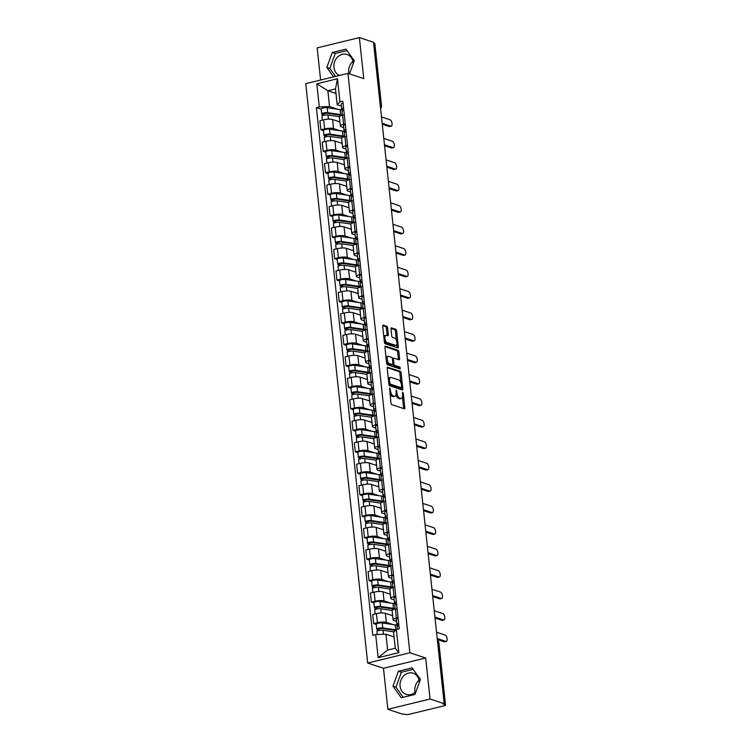 <?xml version="1.0" encoding="UTF-8"?>
<svg xmlns="http://www.w3.org/2000/svg" width="752" height="752" viewBox="0 0 752 752"><rect width="100%" height="100%" fill="white"/><g stroke="black" fill="none" stroke-linecap="round" stroke-linejoin="round"><path stroke-width="1.13" d="M389.762 387.9L390.908 403.044A1.401 0.649 76.3 0 0 391.754 404.623L404.285 408.768A1.401 0.649 76.3 0 0 404.473 408.778A1.401 0.649 76.3 0 0 404.83 407.65L403.298 393.296L402.583 392.177L402.527 394.828A4.484 2.068 76.3 0 1 401.361 398.447A4.484 2.068 76.3 0 1 400.76 398.419L399.716 398.071A4.484 2.068 76.3 0 1 397.028 393.014L396.238 390.044L396.05 392.685A4.484 2.068 76.3 0 1 394.885 396.304A4.484 2.068 76.3 0 1 394.283 396.276L393.24 395.928A4.484 2.068 76.3 0 1 390.551 390.871L389.762 387.9M415.038 692.329A11.139 9.494 108.3 0 1 414.822 691.032A11.139 9.494 108.3 0 1 419.061 680.184M416.129 691.257A11.139 9.494 108.3 0 1 406.174 694.387A11.139 9.494 108.3 0 1 400.073 686.153A11.139 9.494 108.3 0 1 413.168 673.237A11.139 9.494 108.3 0 1 419.268 681.472A11.139 9.494 108.3 0 1 419.334 682.431M348.909 73.574A11.139 9.494 108.3 0 1 348.702 72.286A11.139 9.494 108.3 0 1 352.932 61.429M339.509 75.435A11.139 9.494 108.3 0 1 333.944 67.398A11.139 9.494 108.3 0 1 347.048 54.482A11.139 9.494 108.3 0 1 353.139 62.717A11.139 9.494 108.3 0 1 353.205 63.676M350 72.502A11.139 9.494 108.3 0 1 348.815 73.658M387.609 327.872A1.401 0.649 76.3 0 0 386.772 326.283L383.257 325.118A1.401 0.649 76.3 0 0 383.069 325.108A1.401 0.649 76.3 0 0 382.702 326.246L384.404 342.179A1.401 0.649 76.3 0 0 385.25 343.767L397.78 347.913A1.401 0.649 76.3 0 0 397.968 347.922A1.401 0.649 76.3 0 0 398.325 346.794L396.624 330.852A1.401 0.649 76.3 0 0 395.787 329.273L391.538 327.863A1.401 0.649 76.3 0 0 391.35 327.853A1.401 0.649 76.3 0 0 390.984 328.981L391.717 335.806A1.401 0.649 76.3 0 0 392.553 337.385L394.659 338.09A3.751 1.73 76.3 0 1 396.84 341.803A3.751 1.73 76.3 0 1 395.937 345.347A3.751 1.73 76.3 0 1 395.43 345.309L387.186 342.583A3.751 1.73 76.3 0 1 385.005 338.861A3.751 1.73 76.3 0 1 385.908 335.326A3.751 1.73 76.3 0 1 386.415 335.354L387.788 335.806A1.401 0.649 76.3 0 0 387.976 335.824A1.401 0.649 76.3 0 0 388.342 334.687L387.609 327.872L386.378 328.163A1.401 0.649 76.3 0 0 385.541 326.584L382.712 325.654M425.698 658.009L383.482 668.284L387.863 709.296L430.078 699.012L425.698 658.009L409.878 652.774L347.96 73.376L363.771 78.612L359.39 37.6L373.509 42.272L444.188 703.693L442.956 703.985L445.156 704.718L438.491 642.377A2.858 2.435 -71.7 0 0 437.438 640.507M430.078 699.012L444.188 703.693M387.741 367.136A1.401 0.649 76.3 0 0 387.553 367.126A1.401 0.649 76.3 0 0 387.195 368.254L388.897 384.197A1.401 0.649 76.3 0 0 389.733 385.776L402.264 389.921A1.401 0.649 76.3 0 0 402.452 389.94A1.401 0.649 76.3 0 0 402.818 388.803L401.117 372.86A1.401 0.649 76.3 0 0 400.271 371.281L387.393 367.22M386.65 363.188L384.949 347.245A1.401 0.649 76.3 0 1 385.315 346.117A1.401 0.649 76.3 0 1 385.503 346.127L398.034 350.272A1.401 0.649 76.3 0 1 398.87 351.861L399.603 358.676A1.401 0.649 76.3 0 1 399.237 359.813A1.401 0.649 76.3 0 1 399.049 359.804L393.963 358.121A1.401 0.649 76.3 0 0 393.775 358.102A1.401 0.649 76.3 0 0 393.418 359.24L393.898 363.761A1.401 0.649 76.3 0 0 394.734 365.34L400.026 367.098L400.233 368.988L387.487 364.767A1.401 0.649 76.3 0 1 386.65 363.188M387.863 709.296L401.982 713.968L405.413 714.4A2.858 0.705 173.9 0 0 409.285 714.268L444.112 705.79A2.858 0.705 173.9 0 0 445.541 705.009A2.858 0.705 173.9 0 0 445.156 704.718M383.482 668.284L367.672 663.048L305.754 83.66L347.96 73.376M359.39 37.6L317.184 47.884L320.615 80.041M373.584 43.005L374.477 43.296A2.858 0.705 -6.1 0 1 374.853 43.597L381.518 105.938A2.858 0.705 173.9 0 0 381.132 105.647L374.477 43.296M396.492 621.368L393.963 620.532A6.571 1.617 -6.1 0 1 393.089 619.845A6.571 1.617 -6.1 0 1 396.36 618.069L398.043 617.655M392.647 615.719L385.362 613.303A6.571 1.617 173.9 0 0 376.432 613.604L377.41 622.684A6.571 1.617 -6.1 0 1 386.331 622.393L392.732 624.508M377.41 622.684L373.65 623.605L376.244 624.461M397.075 608.575L395.392 608.988A6.571 1.617 173.9 0 0 392.121 610.765L393.089 619.845M376.432 613.604L372.682 614.516L373.65 623.605M394.198 599.899L391.67 599.062A6.571 1.617 -6.1 0 1 390.796 598.376A6.571 1.617 -6.1 0 1 394.067 596.599L395.749 596.195M373.951 602.991L371.356 602.136L375.116 601.215A6.571 1.617 -6.1 0 1 384.037 600.923L390.438 603.038M394.781 587.105L393.089 587.519A6.571 1.617 173.9 0 0 389.827 589.295L390.796 598.376M390.354 594.249L383.069 591.833A6.571 1.617 173.9 0 0 374.139 592.134L370.388 593.046L371.356 602.136M391.905 578.429L389.376 577.592A6.571 1.617 -6.1 0 1 388.502 576.906A6.571 1.617 -6.1 0 1 391.773 575.13L393.456 574.725M371.657 581.522L369.063 580.666L372.823 579.745A6.571 1.617 -6.1 0 1 381.743 579.454L388.145 581.569M392.488 565.636L390.796 566.049A6.571 1.617 173.9 0 0 387.534 567.826L388.502 576.906M388.06 572.78L380.775 570.364A6.571 1.617 173.9 0 0 371.845 570.665L368.095 571.576L369.063 580.666M389.611 556.959L387.073 556.123A6.571 1.617 -6.1 0 1 386.208 555.437A6.571 1.617 -6.1 0 1 389.48 553.66L391.162 553.256M369.364 560.052L366.769 559.197L370.52 558.275A6.571 1.617 -6.1 0 1 379.45 557.984L385.851 560.099M390.194 544.166L388.502 544.58A6.571 1.617 173.9 0 0 385.24 546.356L386.208 555.437M385.767 551.31L378.472 548.894A6.571 1.617 173.9 0 0 369.552 549.195L365.801 550.107L366.769 559.197M387.318 535.49L384.78 534.653A6.571 1.617 -6.1 0 1 383.915 533.976A6.571 1.617 -6.1 0 1 387.177 532.19L388.869 531.786M367.07 538.582L364.476 537.727L368.226 536.815A6.571 1.617 -6.1 0 1 377.156 536.514L383.558 538.629M387.9 522.696L386.208 523.11A6.571 1.617 173.9 0 0 382.937 524.887L383.915 533.976M383.473 529.84L376.179 527.425A6.571 1.617 173.9 0 0 367.258 527.725L363.507 528.647L364.476 537.727M385.024 514.02L382.486 513.184A6.571 1.617 -6.1 0 1 381.621 512.507A6.571 1.617 -6.1 0 1 384.883 510.721L386.575 510.317M364.767 517.113L362.182 516.257L365.933 515.346A6.571 1.617 -6.1 0 1 374.863 515.045L381.264 517.16M385.607 501.227L383.915 501.64A6.571 1.617 173.9 0 0 380.644 503.417L381.621 512.507M381.179 508.371L373.885 505.955A6.571 1.617 173.9 0 0 364.964 506.256L361.214 507.177L362.182 516.257M382.73 492.551L380.192 491.714A6.571 1.617 -6.1 0 1 379.328 491.037A6.571 1.617 -6.1 0 1 382.589 489.251L384.281 488.847M362.473 495.643L359.888 494.788L363.639 493.876A6.571 1.617 -6.1 0 1 372.569 493.575L378.97 495.69M383.304 479.757L381.621 480.171A6.571 1.617 173.9 0 0 378.35 481.947L379.328 491.037M378.886 486.901L371.591 484.495A6.571 1.617 173.9 0 0 362.671 484.786L358.92 485.707L359.888 494.788M380.437 471.081L377.899 470.244A6.571 1.617 -6.1 0 1 377.025 469.568A6.571 1.617 -6.1 0 1 380.296 467.782L381.988 467.377M360.18 474.174L357.595 473.318L361.345 472.406A6.571 1.617 -6.1 0 1 370.266 472.106L376.677 474.221M381.01 458.297L379.328 458.701A6.571 1.617 173.9 0 0 376.056 460.478L377.025 469.568M376.592 465.432L369.298 463.025A6.571 1.617 173.9 0 0 360.377 463.317L356.627 464.238L357.595 473.318M378.143 449.611L375.605 448.775A6.571 1.617 -6.1 0 1 374.731 448.098A6.571 1.617 -6.1 0 1 378.002 446.321L379.694 445.908M357.886 452.704L355.301 451.849L359.052 450.937A6.571 1.617 -6.1 0 1 367.972 450.636L374.383 452.751M378.717 436.827L377.034 437.232A6.571 1.617 173.9 0 0 373.763 439.008L374.731 448.098M374.289 443.962L367.004 441.556A6.571 1.617 173.9 0 0 358.084 441.847L354.324 442.768L355.301 451.849M375.84 428.142L373.312 427.305A6.571 1.617 -6.1 0 1 372.437 426.628A6.571 1.617 -6.1 0 1 375.709 424.852L377.391 424.438M355.593 431.234L353.008 430.379L356.758 429.467A6.571 1.617 -6.1 0 1 365.679 429.166L372.09 431.291M376.423 415.358L374.74 415.762A6.571 1.617 173.9 0 0 371.469 417.539L372.437 426.628M371.996 422.492L364.711 420.086A6.571 1.617 173.9 0 0 355.79 420.377L352.03 421.299L353.008 430.379M373.547 406.672L371.018 405.836A6.571 1.617 -6.1 0 1 370.144 405.159A6.571 1.617 -6.1 0 1 373.415 403.382L375.098 402.969M353.299 409.765L350.714 408.909L354.465 407.998A6.571 1.617 -6.1 0 1 363.385 407.697L369.796 409.821M374.129 393.888L372.447 394.292A6.571 1.617 173.9 0 0 369.176 396.069L370.144 405.159M369.702 401.023L362.417 398.616A6.571 1.617 173.9 0 0 353.496 398.908L349.736 399.829L350.714 408.909M371.253 385.212L368.724 384.366A6.571 1.617 -6.1 0 1 367.85 383.689A6.571 1.617 -6.1 0 1 371.121 381.913L372.804 381.499M351.005 388.295L348.42 387.44L352.171 386.528A6.571 1.617 -6.1 0 1 361.092 386.227L367.493 388.352M371.836 372.419L370.153 372.823A6.571 1.617 173.9 0 0 366.882 374.609L367.85 383.689M367.408 379.553L360.123 377.147A6.571 1.617 173.9 0 0 351.203 377.448L347.443 378.359L348.42 387.44M368.959 363.742L366.431 362.896A6.571 1.617 -6.1 0 1 365.557 362.22A6.571 1.617 -6.1 0 1 368.828 360.443L370.51 360.029M348.712 366.826L346.117 365.97L349.877 365.058A6.571 1.617 -6.1 0 1 358.798 364.758L365.199 366.882M369.542 350.949L367.86 351.353A6.571 1.617 173.9 0 0 364.588 353.139L365.557 362.22M365.115 358.084L357.83 355.677A6.571 1.617 173.9 0 0 348.9 355.978L345.149 356.89L346.117 365.97M366.666 342.273L364.137 341.427A6.571 1.617 -6.1 0 1 363.263 340.75A6.571 1.617 -6.1 0 1 366.534 338.973L368.217 338.56M346.418 345.356L343.824 344.501L347.584 343.589A6.571 1.617 -6.1 0 1 356.504 343.288L362.906 345.412M367.249 329.479L365.557 329.884A6.571 1.617 173.9 0 0 362.295 331.67L363.263 340.75M362.821 336.623L355.536 334.208A6.571 1.617 173.9 0 0 346.606 334.508L342.856 335.42L343.824 344.501M364.372 320.803L361.844 319.957A6.571 1.617 -6.1 0 1 360.969 319.28A6.571 1.617 -6.1 0 1 364.241 317.504L365.923 317.09M344.125 323.886L341.53 323.031L345.29 322.119A6.571 1.617 -6.1 0 1 354.211 321.818L360.612 323.943M364.955 308.01L363.263 308.423A6.571 1.617 173.9 0 0 360.001 310.2L360.969 319.28M360.528 315.154L353.243 312.738A6.571 1.617 173.9 0 0 344.313 313.039L340.562 313.951L341.53 323.031M362.079 299.334L359.541 298.488A6.571 1.617 -6.1 0 1 358.676 297.811A6.571 1.617 -6.1 0 1 361.947 296.034L363.63 295.621M341.831 302.417L339.237 301.561L342.987 300.65A6.571 1.617 -6.1 0 1 351.917 300.349L358.319 302.473M362.661 286.54L360.969 286.954A6.571 1.617 173.9 0 0 357.708 288.73L358.676 297.811M358.234 293.684L350.94 291.268A6.571 1.617 173.9 0 0 342.019 291.569L338.268 292.481L339.237 301.561M359.785 277.864L357.247 277.018A6.571 1.617 -6.1 0 1 356.382 276.341A6.571 1.617 -6.1 0 1 359.644 274.565L361.336 274.151M339.537 280.947L336.943 280.092L340.694 279.18A6.571 1.617 -6.1 0 1 349.624 278.879L356.025 281.004M360.368 265.071L358.676 265.484A6.571 1.617 173.9 0 0 355.405 267.261L356.382 276.341M355.94 272.215L348.646 269.799A6.571 1.617 173.9 0 0 339.725 270.1L335.975 271.011L336.943 280.092M357.491 256.394L354.953 255.558A6.571 1.617 -6.1 0 1 354.089 254.872A6.571 1.617 -6.1 0 1 357.35 253.095L359.042 252.681M337.234 259.487L334.649 258.622L338.4 257.71A6.571 1.617 -6.1 0 1 347.33 257.41L353.731 259.534M358.074 243.601L356.382 244.015A6.571 1.617 173.9 0 0 353.111 245.791L354.089 254.872M353.647 250.745L346.352 248.329A6.571 1.617 173.9 0 0 337.432 248.63L333.681 249.542L334.649 258.622M355.198 234.925L352.66 234.088A6.571 1.617 -6.1 0 1 351.795 233.402A6.571 1.617 -6.1 0 1 355.057 231.625L356.749 231.212M334.941 238.017L332.356 237.153L336.106 236.241A6.571 1.617 -6.1 0 1 345.027 235.94L351.438 238.064M355.771 222.131L354.089 222.545A6.571 1.617 173.9 0 0 350.817 224.322L351.795 233.402M351.353 229.275L344.059 226.86A6.571 1.617 173.9 0 0 335.138 227.16L331.388 228.072L332.356 237.153M352.904 213.455L350.366 212.619A6.571 1.617 -6.1 0 1 349.492 211.932A6.571 1.617 -6.1 0 1 352.763 210.156L354.455 209.742M332.647 216.548L330.062 215.683L333.813 214.771A6.571 1.617 -6.1 0 1 342.733 214.47L349.144 216.595M353.478 200.662L351.795 201.075A6.571 1.617 173.9 0 0 348.524 202.852L349.492 211.932M349.06 207.806L341.765 205.39A6.571 1.617 173.9 0 0 332.845 205.691L329.094 206.603L330.062 215.683M350.611 191.986L348.073 191.149A6.571 1.617 -6.1 0 1 347.198 190.463A6.571 1.617 -6.1 0 1 350.47 188.686L352.162 188.273M330.354 195.078L327.769 194.213L331.519 193.302A6.571 1.617 -6.1 0 1 340.44 193.001L346.851 195.125M351.184 179.192L349.501 179.606A6.571 1.617 173.9 0 0 346.23 181.382L347.198 190.463M346.757 186.336L339.472 183.92A6.571 1.617 173.9 0 0 330.551 184.221L326.791 185.133L327.769 194.213M348.308 170.516L345.779 169.679A6.571 1.617 -6.1 0 1 344.905 168.993A6.571 1.617 -6.1 0 1 348.176 167.217L349.859 166.803M328.06 173.609L325.475 172.753L329.226 171.832A6.571 1.617 -6.1 0 1 338.146 171.531L344.557 173.656M348.89 157.723L347.208 158.136A6.571 1.617 173.9 0 0 343.937 159.913L344.905 168.993M344.463 164.867L337.178 162.451A6.571 1.617 173.9 0 0 328.257 162.752L324.497 163.663L325.475 172.753M346.014 149.046L343.485 148.21A6.571 1.617 -6.1 0 1 342.611 147.524A6.571 1.617 -6.1 0 1 345.882 145.747L347.565 145.333M325.766 152.139L323.181 151.284L326.932 150.362A6.571 1.617 -6.1 0 1 335.853 150.062L342.263 152.186M346.597 136.253L344.914 136.667A6.571 1.617 173.9 0 0 341.643 138.443L342.611 147.524M342.169 143.397L334.884 140.981A6.571 1.617 173.9 0 0 325.964 141.282L322.204 142.194L323.181 151.284M343.72 127.577L341.192 126.74A6.571 1.617 -6.1 0 1 340.318 126.054A6.571 1.617 -6.1 0 1 343.589 124.277L345.271 123.864M323.473 130.669L320.878 129.814L324.638 128.893A6.571 1.617 -6.1 0 1 333.559 128.601L339.96 130.716M344.303 114.783L342.621 115.197A6.571 1.617 173.9 0 0 339.349 116.974L340.318 126.054M339.876 121.927L332.591 119.512A6.571 1.617 173.9 0 0 323.67 119.812L319.91 120.724L320.878 129.814M394.067 636.897L385.955 634.209L387.647 650.038L395.27 648.177L393.578 632.357L396.342 629.518L399.237 628.813L342.846 101.172L339.96 101.868L337.197 104.707L335.505 88.877L327.872 90.738L329.564 106.568L337.667 109.247M396.342 629.518L398.814 652.642L378.143 657.68L375.671 634.556L385.955 634.209M329.564 106.568L319.28 106.906L316.395 107.611L372.776 635.261L375.671 634.556M319.28 106.906L316.808 83.792L337.488 78.753L339.96 101.868M409.878 652.774L367.672 663.048M398.419 671.216L392.976 686.162L401.258 697.781L414.963 694.434L420.406 679.488L412.134 667.879L398.419 671.216L401.399 672.203L395.956 687.149L403.194 697.301M349.492 73.884L354.277 60.733L346.005 49.124L332.29 52.461L326.857 67.417L333.597 76.873M335.984 93.427L327.872 90.738L316.808 83.792M341.427 106.107L337.197 104.707M321.179 109.2L316.395 107.611M398.814 652.642L395.27 648.177M378.143 657.68L387.647 650.038M335.505 88.877L337.488 78.753M413.168 669.336L401.399 672.203M395.956 687.149L392.976 686.162M347.039 50.581L335.27 53.448L329.837 68.404L335.533 76.403M329.837 68.404L326.857 67.417M335.27 53.448L332.29 52.461M389.893 393.559A4.484 2.068 76.3 0 0 392.008 396.229L393.24 395.928M394.885 396.304L393.653 396.605A4.484 2.068 76.3 0 1 393.052 396.577L392.008 396.229M396.013 394.565A4.484 2.068 76.3 0 0 398.485 398.372L399.716 398.071M401.361 398.447L400.13 398.748A4.484 2.068 76.3 0 1 399.528 398.72L398.485 398.372M403.589 408.543A1.401 0.649 76.3 0 0 403.598 407.951L402.433 397M400.901 382.646L399.885 373.161A1.401 0.649 76.3 0 0 399.049 371.582L387.205 367.662M401.577 389.696A1.401 0.649 76.3 0 0 401.587 389.104L401.474 385.033A4.484 2.068 76.3 0 0 398.786 379.976L391.266 377.485A4.484 2.068 76.3 0 0 390.664 377.457A4.484 2.068 76.3 0 0 389.498 381.076L390.297 384.14L401.427 387.788L400.308 388.023M388.916 384.347L390.297 384.14M400.196 388.088L389.066 384.441M390.664 377.457L389.442 377.748A4.484 2.068 76.3 0 0 388.361 379.205M384.958 346.653L396.802 350.573L398.034 350.272M398.353 359.569A1.401 0.649 76.3 0 0 398.372 358.977L397.639 352.162A1.401 0.649 76.3 0 0 396.802 350.573M392.741 364.457A1.401 0.649 76.3 0 0 393.512 365.641L398.795 367.399L400.026 367.098M399.397 368.715L398.795 367.399M388.69 356.373A3.751 1.73 76.3 0 0 388.192 356.345A3.751 1.73 76.3 0 0 387.289 359.879A3.751 1.73 76.3 0 0 389.461 363.601L392.375 364.56A1.401 0.649 76.3 0 0 392.563 364.57A1.401 0.649 76.3 0 0 392.92 363.442L392.441 358.92A1.401 0.649 76.3 0 0 391.595 357.332L388.69 356.373M388.192 356.345L386.96 356.645A3.751 1.73 76.3 0 0 386.077 357.802M386.5 361.731A3.751 1.73 76.3 0 0 388.239 363.902L389.461 363.601M391.491 364.776A1.401 0.649 76.3 0 1 391.331 364.87A1.401 0.649 76.3 0 1 391.143 364.861L388.239 363.902M387.101 335.58A1.401 0.649 76.3 0 0 387.111 334.988L386.378 328.163M385.908 335.326L384.686 335.627A3.751 1.73 76.3 0 0 383.821 336.699M384.263 340.825A3.751 1.73 76.3 0 0 385.955 342.884L387.186 342.583M395.937 345.347L394.706 345.638A3.751 1.73 76.3 0 1 394.208 345.61L385.955 342.884M396.351 340.139L395.392 331.153A1.401 0.649 76.3 0 0 394.556 329.573L391.002 328.389M397.084 347.687A1.401 0.649 76.3 0 0 397.103 347.095L396.793 344.275M395.402 630.486A6.712 1.654 173.9 0 0 394.433 630.279L381.499 628.39L377.222 629.556A3.572 0.874 173.9 0 1 376.752 629.189L376.216 624.235A3.572 0.874 173.9 0 1 378.359 623.182A3.572 0.874 173.9 0 1 382.27 622.976L395.204 624.874A8.563 2.106 173.9 0 1 397.714 626.04M396.003 629.866A8.563 2.106 173.9 0 0 395.731 629.828L382.796 627.929A3.572 0.874 173.9 0 0 378.886 628.136A3.572 0.874 173.9 0 0 376.752 629.189M378.97 630.514L378.782 628.766M394.039 631.877L383.05 630.27A3.572 0.874 173.9 0 0 379.14 630.477A3.572 0.874 173.9 0 0 376.996 631.53L377.316 634.5M394.057 636.756L393.324 636.653M377.382 631.069L377.222 629.556M397.169 626.83A3.572 0.874 -6.1 0 1 397.056 626.642A3.572 0.874 -6.1 0 1 398.898 625.655M437.232 638.542L445.814 641.381A3.281 1.513 76.3 0 0 446.246 641.409L444.648 641.794A3.281 1.513 -103.7 0 1 444.216 641.776L437.326 639.491M398.447 625.777L396.924 624.489A3.572 0.874 -6.1 0 1 396.812 624.301A3.572 0.874 -6.1 0 1 398.654 623.323M396.389 619.535A3.572 0.874 -6.1 0 1 396.276 619.347A3.572 0.874 -6.1 0 1 398.118 618.36M446.246 641.409A3.281 1.513 76.3 0 0 447.045 638.307A3.281 1.513 76.3 0 0 445.137 635.055L436.555 632.216M393.926 609.421A6.712 1.654 173.9 0 0 392.14 608.81L379.205 606.92L374.928 608.086A3.572 0.874 173.9 0 1 374.458 607.719L373.923 602.766A3.572 0.874 173.9 0 1 376.066 601.713A3.572 0.874 173.9 0 1 379.976 601.506L392.911 603.405A8.563 2.106 173.9 0 1 395.42 604.57M395.148 608.791A8.563 2.106 173.9 0 0 393.437 608.359L380.503 606.46A3.572 0.874 173.9 0 0 376.592 606.667A3.572 0.874 173.9 0 0 374.458 607.719M376.667 609.045L376.489 607.296M392.187 610.474L380.756 608.8A3.572 0.874 173.9 0 0 376.846 609.007A3.572 0.874 173.9 0 0 374.703 610.06L375.116 613.923M392.619 615.418L391.031 615.183M375.088 609.599L374.928 608.086M391.632 587.951A6.712 1.654 173.9 0 0 389.846 587.34L376.912 585.451L372.635 586.616A3.572 0.874 173.9 0 1 372.155 586.25L371.629 581.296A3.572 0.874 173.9 0 1 373.772 580.243A3.572 0.874 173.9 0 1 377.683 580.036L390.617 581.935A8.563 2.106 173.9 0 1 393.127 583.101M392.854 587.321A8.563 2.106 173.9 0 0 391.143 586.889L378.209 584.99A3.572 0.874 173.9 0 0 374.299 585.197A3.572 0.874 173.9 0 0 372.155 586.25M374.374 587.575L374.186 585.827M389.893 589.004L378.463 587.331A3.572 0.874 173.9 0 0 374.552 587.538A3.572 0.874 173.9 0 0 372.409 588.59L372.823 592.454M390.326 593.948L388.737 593.713M372.795 588.13L372.635 586.616M394.875 605.36A3.572 0.874 -6.1 0 1 394.762 605.172A3.572 0.874 -6.1 0 1 396.605 604.185M434.938 617.072L443.52 619.911A3.281 1.513 76.3 0 0 443.953 619.939L442.355 620.334A3.281 1.513 -103.7 0 1 441.922 620.306L435.032 618.022M396.144 604.307L394.631 603.019A3.572 0.874 -6.1 0 1 394.509 602.831A3.572 0.874 -6.1 0 1 396.351 601.854M394.095 598.066A3.572 0.874 -6.1 0 1 393.982 597.878A3.572 0.874 -6.1 0 1 395.825 596.891M443.953 619.939A3.281 1.513 76.3 0 0 444.742 616.837A3.281 1.513 76.3 0 0 442.843 613.585L434.261 610.746M392.582 583.89A3.572 0.874 -6.1 0 1 392.469 583.702A3.572 0.874 -6.1 0 1 394.311 582.715M432.635 595.603L441.227 598.442A3.281 1.513 76.3 0 0 441.659 598.47L440.061 598.865A3.281 1.513 -103.7 0 1 439.619 598.836L432.738 596.552M393.851 582.838L392.337 581.55A3.572 0.874 -6.1 0 1 392.215 581.362A3.572 0.874 -6.1 0 1 394.057 580.384M391.801 576.596A3.572 0.874 -6.1 0 1 391.689 576.408A3.572 0.874 -6.1 0 1 393.531 575.43M441.659 598.47A3.281 1.513 76.3 0 0 442.449 595.368A3.281 1.513 76.3 0 0 440.55 592.115L431.958 589.277M389.339 566.482A6.712 1.654 173.9 0 0 387.553 565.871L374.618 563.981L370.341 565.147A3.572 0.874 173.9 0 1 369.862 564.78L369.335 559.826A3.572 0.874 173.9 0 1 371.479 558.774A3.572 0.874 173.9 0 1 375.389 558.567L388.323 560.466A8.563 2.106 173.9 0 1 390.833 561.631M390.561 565.852A8.563 2.106 173.9 0 0 388.85 565.419L375.915 563.521A3.572 0.874 173.9 0 0 372.005 563.727A3.572 0.874 173.9 0 0 369.862 564.78M372.08 566.106L371.892 564.357M387.6 567.534L376.169 565.861A3.572 0.874 173.9 0 0 372.259 566.068A3.572 0.874 173.9 0 0 370.116 567.121L370.529 570.984M388.023 572.479L386.443 572.244M370.501 566.66L370.341 565.147M387.045 545.012A6.712 1.654 173.9 0 0 385.259 544.401L372.325 542.512L368.048 543.677A3.572 0.874 173.9 0 1 367.568 543.311L367.042 538.357A3.572 0.874 173.9 0 1 369.185 537.304A3.572 0.874 173.9 0 1 373.095 537.097L386.03 538.996A8.563 2.106 173.9 0 1 388.54 540.162M388.267 544.382A8.563 2.106 173.9 0 0 386.556 543.95L373.622 542.051A3.572 0.874 173.9 0 0 369.711 542.258A3.572 0.874 173.9 0 0 367.568 543.311M369.787 544.636L369.599 542.888M385.306 546.065L373.876 544.392A3.572 0.874 173.9 0 0 369.965 544.598A3.572 0.874 173.9 0 0 367.822 545.651L368.236 549.515M385.729 551.009L384.15 550.774M368.207 545.191L368.048 543.677M384.751 523.542A6.712 1.654 173.9 0 0 382.965 522.931L370.031 521.042L365.754 522.208A3.572 0.874 173.9 0 1 365.275 521.841L364.748 516.887A3.572 0.874 173.9 0 1 366.891 515.834A3.572 0.874 173.9 0 1 370.802 515.628L383.736 517.526A8.563 2.106 173.9 0 1 386.246 518.692M385.973 522.913A8.563 2.106 173.9 0 0 384.263 522.48L371.328 520.581A3.572 0.874 173.9 0 0 367.418 520.798A3.572 0.874 173.9 0 0 365.275 521.841M367.493 523.166L367.305 521.427M383.012 524.595L371.582 522.922A3.572 0.874 173.9 0 0 367.672 523.129A3.572 0.874 173.9 0 0 365.528 524.182L365.942 528.045M383.435 529.54L381.856 529.305M365.914 523.721L365.754 522.208M390.288 562.421A3.572 0.874 -6.1 0 1 390.175 562.233A3.572 0.874 -6.1 0 1 392.018 561.255M430.341 574.133L438.933 576.972A3.281 1.513 76.3 0 0 439.365 577L437.767 577.395A3.281 1.513 -103.7 0 1 437.326 577.367L430.445 575.092M391.557 561.368L390.044 560.08A3.572 0.874 -6.1 0 1 389.921 559.892A3.572 0.874 -6.1 0 1 391.764 558.915M389.508 555.126A3.572 0.874 -6.1 0 1 389.395 554.938A3.572 0.874 -6.1 0 1 391.237 553.961M439.365 577A3.281 1.513 76.3 0 0 440.155 573.898A3.281 1.513 76.3 0 0 438.256 570.646L429.665 567.807M387.994 540.951A3.572 0.874 -6.1 0 1 387.882 540.763A3.572 0.874 -6.1 0 1 389.724 539.786M428.048 552.664L436.63 555.502A3.281 1.513 76.3 0 0 437.072 555.531L435.474 555.925A3.281 1.513 -103.7 0 1 435.032 555.897L428.151 553.622M389.263 539.898L387.741 538.611A3.572 0.874 -6.1 0 1 387.628 538.423A3.572 0.874 -6.1 0 1 389.47 537.445M387.214 533.657A3.572 0.874 -6.1 0 1 387.101 533.469A3.572 0.874 -6.1 0 1 388.944 532.491M437.072 555.531A3.281 1.513 76.3 0 0 437.861 552.429A3.281 1.513 76.3 0 0 435.953 549.176L427.371 546.337M385.701 519.482A3.572 0.874 -6.1 0 1 385.588 519.294A3.572 0.874 -6.1 0 1 387.43 518.316M425.754 531.194L434.336 534.042A3.281 1.513 76.3 0 0 434.778 534.061L433.18 534.456A3.281 1.513 -103.7 0 1 432.738 534.428L425.858 532.153M386.97 518.429L385.447 517.141A3.572 0.874 -6.1 0 1 385.334 516.953A3.572 0.874 -6.1 0 1 387.177 515.975M384.921 512.187A3.572 0.874 -6.1 0 1 384.808 511.999A3.572 0.874 -6.1 0 1 386.65 511.022M434.778 534.061A3.281 1.513 76.3 0 0 435.568 530.968A3.281 1.513 76.3 0 0 433.66 527.707L425.077 524.868M382.448 502.073A6.712 1.654 173.9 0 0 380.672 501.462L367.728 499.572L363.451 500.738A3.572 0.874 173.9 0 1 362.981 500.371L362.455 495.418A3.572 0.874 173.9 0 1 364.598 494.374A3.572 0.874 173.9 0 1 368.508 494.158L381.443 496.057A8.563 2.106 173.9 0 1 383.952 497.222M383.68 501.443A8.563 2.106 173.9 0 0 381.969 501.011L369.035 499.112A3.572 0.874 173.9 0 0 365.124 499.328A3.572 0.874 173.9 0 0 362.981 500.371M365.199 501.697L365.011 499.958M380.719 503.126L369.279 501.452A3.572 0.874 173.9 0 0 365.378 501.659A3.572 0.874 173.9 0 0 363.235 502.712L363.648 506.575M381.142 508.07L379.563 507.835M363.62 502.251L363.451 500.738M383.407 498.012A3.572 0.874 -6.1 0 1 383.294 497.824A3.572 0.874 -6.1 0 1 385.137 496.846M423.461 509.724L432.043 512.573A3.281 1.513 76.3 0 0 432.485 512.591L430.887 512.986A3.281 1.513 -103.7 0 1 430.445 512.958L423.564 510.683M384.676 496.959L383.153 495.671A3.572 0.874 -6.1 0 1 383.041 495.483A3.572 0.874 -6.1 0 1 384.883 494.506M382.627 490.718A3.572 0.874 -6.1 0 1 382.514 490.53A3.572 0.874 -6.1 0 1 384.357 489.552M432.485 512.591A3.281 1.513 76.3 0 0 433.274 509.499A3.281 1.513 76.3 0 0 431.366 506.237L422.784 503.398M380.155 480.603A6.712 1.654 173.9 0 0 378.369 480.002L365.434 478.103L361.157 479.278A3.572 0.874 173.9 0 1 360.687 478.902L360.161 473.948A3.572 0.874 173.9 0 1 362.304 472.905A3.572 0.874 173.9 0 1 366.205 472.688L379.14 474.587A8.563 2.106 173.9 0 1 381.659 475.753M381.386 479.973A8.563 2.106 173.9 0 0 379.675 479.541L366.741 477.642A3.572 0.874 173.9 0 0 362.831 477.858A3.572 0.874 173.9 0 0 360.687 478.902M362.906 480.237L362.718 478.488M378.425 481.656L366.985 479.983A3.572 0.874 173.9 0 0 363.075 480.199A3.572 0.874 173.9 0 0 360.941 481.242L361.355 485.115M378.848 486.6L377.269 486.365M361.327 480.782L361.157 479.278M381.114 476.542A3.572 0.874 -6.1 0 1 381.001 476.354A3.572 0.874 -6.1 0 1 382.843 475.377M421.167 488.255L429.749 491.103A3.281 1.513 76.3 0 0 430.191 491.122L428.593 491.517A3.281 1.513 -103.7 0 1 428.151 491.488L421.27 489.214M382.383 475.49L380.86 474.202A3.572 0.874 -6.1 0 1 380.747 474.014A3.572 0.874 -6.1 0 1 382.589 473.036M380.333 469.248A3.572 0.874 -6.1 0 1 380.221 469.06A3.572 0.874 -6.1 0 1 382.063 468.082M430.191 491.122A3.281 1.513 76.3 0 0 430.981 488.029A3.281 1.513 76.3 0 0 429.072 484.767L420.49 481.929M377.861 459.134A6.712 1.654 173.9 0 0 376.075 458.532L363.141 456.633L358.864 457.808A3.572 0.874 173.9 0 1 358.394 457.432L357.867 452.478A3.572 0.874 173.9 0 1 360.001 451.435A3.572 0.874 173.9 0 1 363.912 451.219L376.846 453.118A8.563 2.106 173.9 0 1 379.365 454.283M379.093 458.504A8.563 2.106 173.9 0 0 377.382 458.071L364.447 456.173A3.572 0.874 173.9 0 0 360.537 456.389A3.572 0.874 173.9 0 0 358.394 457.432M360.612 458.767L360.424 457.019M376.132 460.196L364.692 458.513A3.572 0.874 173.9 0 0 360.781 458.729A3.572 0.874 173.9 0 0 358.648 459.773L359.061 463.646M376.555 465.131L374.966 464.896M359.024 459.312L358.864 457.808M378.82 455.073A3.572 0.874 -6.1 0 1 378.698 454.885A3.572 0.874 -6.1 0 1 380.54 453.907M418.873 466.785L427.456 469.633A3.281 1.513 76.3 0 0 427.897 469.652L426.299 470.047A3.281 1.513 -103.7 0 1 425.858 470.019L418.977 467.744M380.089 454.029L378.566 452.732A3.572 0.874 -6.1 0 1 378.453 452.544A3.572 0.874 -6.1 0 1 380.296 451.567M378.04 447.778A3.572 0.874 -6.1 0 1 377.927 447.59A3.572 0.874 -6.1 0 1 379.769 446.613M427.897 469.652A3.281 1.513 76.3 0 0 428.687 466.56A3.281 1.513 76.3 0 0 426.779 463.298L418.197 460.459M375.568 437.664A6.712 1.654 173.9 0 0 373.782 437.062L360.847 435.164L356.57 436.339A3.572 0.874 173.9 0 1 356.1 435.963L355.574 431.009A3.572 0.874 173.9 0 1 357.708 429.965A3.572 0.874 173.9 0 1 361.618 429.749L374.552 431.648A8.563 2.106 173.9 0 1 377.072 432.814M376.799 437.034A8.563 2.106 173.9 0 0 375.088 436.602L362.154 434.712A3.572 0.874 173.9 0 0 358.243 434.919A3.572 0.874 173.9 0 0 356.1 435.963M358.319 437.297L358.131 435.549M373.838 438.726L362.398 437.044A3.572 0.874 173.9 0 0 358.488 437.26A3.572 0.874 173.9 0 0 356.345 438.303L356.758 442.176M374.261 443.661L372.672 443.426M356.73 437.843L356.57 436.339M376.526 433.603A3.572 0.874 -6.1 0 1 376.404 433.415A3.572 0.874 -6.1 0 1 378.247 432.438M416.58 445.316L425.162 448.164A3.281 1.513 76.3 0 0 425.604 448.183L424.006 448.577A3.281 1.513 -103.7 0 1 423.564 448.549L416.683 446.274M377.795 432.56L376.273 431.272A3.572 0.874 -6.1 0 1 376.16 431.075A3.572 0.874 -6.1 0 1 378.002 430.097M375.746 426.309A3.572 0.874 -6.1 0 1 375.624 426.121A3.572 0.874 -6.1 0 1 377.466 425.143M425.604 448.183A3.281 1.513 76.3 0 0 426.393 445.09A3.281 1.513 76.3 0 0 424.485 441.828L415.903 438.989M373.274 416.194A6.712 1.654 173.9 0 0 371.488 415.593L358.554 413.694L354.277 414.869A3.572 0.874 173.9 0 1 353.807 414.493L353.271 409.539A3.572 0.874 173.9 0 1 355.414 408.496A3.572 0.874 173.9 0 1 359.324 408.289L372.259 410.178A8.563 2.106 173.9 0 1 374.769 411.344M374.496 415.565A8.563 2.106 173.9 0 0 372.795 415.132L359.86 413.243A3.572 0.874 173.9 0 0 355.95 413.45A3.572 0.874 173.9 0 0 353.807 414.493M356.025 415.828L355.837 414.079M371.535 417.257L360.105 415.574A3.572 0.874 173.9 0 0 356.194 415.79A3.572 0.874 173.9 0 0 354.051 416.834L354.465 420.706M371.967 422.192L370.379 421.957M354.436 416.373L354.277 414.869M370.98 394.725A6.712 1.654 173.9 0 0 369.194 394.123L356.26 392.224L351.983 393.399A3.572 0.874 173.9 0 1 351.513 393.023L350.977 388.07A3.572 0.874 173.9 0 1 353.12 387.026A3.572 0.874 173.9 0 1 357.031 386.819L369.965 388.709A8.563 2.106 173.9 0 1 372.475 389.874M372.202 394.095A8.563 2.106 173.9 0 0 370.492 393.663L357.557 391.773A3.572 0.874 173.9 0 0 353.656 391.98A3.572 0.874 173.9 0 0 351.513 393.023M353.731 394.358L353.543 392.61M369.241 395.787L357.811 394.114A3.572 0.874 173.9 0 0 353.901 394.321A3.572 0.874 173.9 0 0 351.757 395.364L352.171 399.237M369.674 400.722L368.085 400.487M352.143 394.903L351.983 393.399M368.687 373.255A6.712 1.654 173.9 0 0 366.901 372.654L353.966 370.755L349.689 371.93A3.572 0.874 173.9 0 1 349.219 371.554L348.684 366.6A3.572 0.874 173.9 0 1 350.827 365.557A3.572 0.874 173.9 0 1 354.737 365.35L367.672 367.239A8.563 2.106 173.9 0 1 370.181 368.405M369.909 372.625A8.563 2.106 173.9 0 0 368.198 372.193L355.264 370.304A3.572 0.874 173.9 0 0 351.353 370.51A3.572 0.874 173.9 0 0 349.219 371.554M351.428 372.889L351.25 371.14M366.948 374.317L355.517 372.644A3.572 0.874 173.9 0 0 351.607 372.851A3.572 0.874 173.9 0 0 349.464 373.894L349.877 377.767M367.38 379.252L365.792 379.017M349.849 373.434L349.689 371.93M366.393 351.786A6.712 1.654 173.9 0 0 364.607 351.184L351.673 349.285L347.396 350.46A3.572 0.874 173.9 0 1 346.926 350.084L346.39 345.13A3.572 0.874 173.9 0 1 348.533 344.087A3.572 0.874 173.9 0 1 352.444 343.88L365.378 345.77A8.563 2.106 173.9 0 1 367.888 346.935M367.615 351.156A8.563 2.106 173.9 0 0 365.904 350.723L352.97 348.834A3.572 0.874 173.9 0 0 349.06 349.041A3.572 0.874 173.9 0 0 346.926 350.084M349.135 351.419L348.956 349.671M364.654 352.848L353.224 351.175A3.572 0.874 173.9 0 0 349.313 351.381A3.572 0.874 173.9 0 0 347.17 352.425L347.584 356.298M365.087 357.783L363.498 357.548M347.556 351.964L347.396 350.46M364.1 330.316A6.712 1.654 173.9 0 0 362.314 329.714L349.379 327.816L345.102 328.991A3.572 0.874 173.9 0 1 344.623 328.615L344.096 323.661A3.572 0.874 173.9 0 1 346.24 322.617A3.572 0.874 173.9 0 1 350.15 322.411L363.084 324.3A8.563 2.106 173.9 0 1 365.594 325.466M365.322 329.686A8.563 2.106 173.9 0 0 363.611 329.254L350.676 327.364A3.572 0.874 173.9 0 0 346.766 327.571A3.572 0.874 173.9 0 0 344.623 328.615M346.841 329.949L346.653 328.201M362.361 331.378L350.93 329.705A3.572 0.874 173.9 0 0 347.02 329.912A3.572 0.874 173.9 0 0 344.877 330.955L345.29 334.828M362.793 336.313L361.204 336.088M345.262 330.495L345.102 328.991M361.806 308.856A6.712 1.654 173.9 0 0 360.02 308.245L347.086 306.346L342.809 307.521A3.572 0.874 173.9 0 1 342.329 307.145L341.803 302.191A3.572 0.874 173.9 0 1 343.946 301.148A3.572 0.874 173.9 0 1 347.856 300.941L360.791 302.83A8.563 2.106 173.9 0 1 363.301 303.996M363.028 308.217A8.563 2.106 173.9 0 0 361.317 307.784L348.383 305.895A3.572 0.874 173.9 0 0 344.472 306.102A3.572 0.874 173.9 0 0 342.329 307.145M344.548 308.48L344.36 306.731M360.067 309.909L348.637 308.235A3.572 0.874 173.9 0 0 344.726 308.442A3.572 0.874 173.9 0 0 342.583 309.486L342.997 313.358M360.49 314.844L358.911 314.618M342.968 309.025L342.809 307.521M374.233 412.134A3.572 0.874 -6.1 0 1 374.111 411.946A3.572 0.874 -6.1 0 1 375.953 410.968M414.286 423.846L422.868 426.694A3.281 1.513 76.3 0 0 423.31 426.713L421.703 427.108A3.281 1.513 -103.7 0 1 421.27 427.08L414.39 424.805M375.502 411.09L373.979 409.802A3.572 0.874 -6.1 0 1 373.866 409.605A3.572 0.874 -6.1 0 1 375.709 408.627M373.453 404.839A3.572 0.874 -6.1 0 1 373.33 404.651A3.572 0.874 -6.1 0 1 375.173 403.674M423.31 426.713A3.281 1.513 76.3 0 0 424.1 423.62A3.281 1.513 76.3 0 0 422.192 420.359L413.609 417.52M371.93 390.664A3.572 0.874 -6.1 0 1 371.817 390.476A3.572 0.874 -6.1 0 1 373.659 389.498M411.993 402.376L420.575 405.225A3.281 1.513 76.3 0 0 421.017 405.243L419.409 405.638A3.281 1.513 -103.7 0 1 418.977 405.61L412.096 403.335M373.208 389.621L371.685 388.333A3.572 0.874 -6.1 0 1 371.573 388.135A3.572 0.874 -6.1 0 1 373.415 387.158M371.159 383.379A3.572 0.874 -6.1 0 1 371.037 383.182A3.572 0.874 -6.1 0 1 372.879 382.204M421.017 405.243A3.281 1.513 76.3 0 0 421.806 402.151A3.281 1.513 76.3 0 0 419.898 398.889L411.316 396.05M369.636 369.204A3.572 0.874 -6.1 0 1 369.523 369.006A3.572 0.874 -6.1 0 1 371.366 368.029M409.699 380.907L418.281 383.755A3.281 1.513 76.3 0 0 418.714 383.783L417.116 384.169A3.281 1.513 -103.7 0 1 416.683 384.14L409.793 381.866M370.915 368.151L369.392 366.863A3.572 0.874 -6.1 0 1 369.279 366.675A3.572 0.874 -6.1 0 1 371.121 365.688M368.856 361.909A3.572 0.874 -6.1 0 1 368.743 361.712A3.572 0.874 -6.1 0 1 370.586 360.734M418.714 383.783A3.281 1.513 76.3 0 0 419.513 380.681A3.281 1.513 76.3 0 0 417.604 377.419L409.022 374.581M367.343 347.734A3.572 0.874 -6.1 0 1 367.23 347.537A3.572 0.874 -6.1 0 1 369.072 346.559M407.405 359.447L415.988 362.285A3.281 1.513 76.3 0 0 416.42 362.314L414.822 362.699A3.281 1.513 -103.7 0 1 414.38 362.671L407.499 360.396M368.612 346.681L367.098 345.394A3.572 0.874 -6.1 0 1 366.976 345.206A3.572 0.874 -6.1 0 1 368.818 344.219M366.562 340.44A3.572 0.874 -6.1 0 1 366.45 340.242A3.572 0.874 -6.1 0 1 368.292 339.265M416.42 362.314A3.281 1.513 76.3 0 0 417.21 359.212A3.281 1.513 76.3 0 0 415.311 355.95L406.729 353.111M365.049 326.265A3.572 0.874 -6.1 0 1 364.936 326.067A3.572 0.874 -6.1 0 1 366.779 325.09M405.102 337.977L413.694 340.816A3.281 1.513 76.3 0 0 414.126 340.844L412.528 341.229A3.281 1.513 -103.7 0 1 412.087 341.201L405.206 338.926M366.318 325.212L364.805 323.924A3.572 0.874 -6.1 0 1 364.682 323.736A3.572 0.874 -6.1 0 1 366.525 322.749M364.269 318.97A3.572 0.874 -6.1 0 1 364.156 318.782A3.572 0.874 -6.1 0 1 365.998 317.795M414.126 340.844A3.281 1.513 76.3 0 0 414.916 337.742A3.281 1.513 76.3 0 0 413.017 334.48L404.426 331.641M362.755 304.795A3.572 0.874 -6.1 0 1 362.643 304.607A3.572 0.874 -6.1 0 1 364.485 303.62M402.809 316.507L411.4 319.346A3.281 1.513 76.3 0 0 411.833 319.374L410.235 319.76A3.281 1.513 -103.7 0 1 409.793 319.732L402.912 317.457M364.024 303.742L362.511 302.454A3.572 0.874 -6.1 0 1 362.389 302.266A3.572 0.874 -6.1 0 1 364.231 301.279M361.975 297.501A3.572 0.874 -6.1 0 1 361.862 297.313A3.572 0.874 -6.1 0 1 363.705 296.326M411.833 319.374A3.281 1.513 76.3 0 0 412.622 316.272A3.281 1.513 76.3 0 0 410.724 313.011L402.132 310.172M359.512 287.386A6.712 1.654 173.9 0 0 357.726 286.775L344.792 284.876L340.515 286.051A3.572 0.874 173.9 0 1 340.036 285.685L339.509 280.722A3.572 0.874 173.9 0 1 341.652 279.678A3.572 0.874 173.9 0 1 345.563 279.471L358.497 281.361A8.563 2.106 173.9 0 1 361.007 282.536M360.734 286.747A8.563 2.106 173.9 0 0 359.024 286.315L346.089 284.425A3.572 0.874 173.9 0 0 342.179 284.632A3.572 0.874 173.9 0 0 340.036 285.685M342.254 287.01L342.066 285.262M357.773 288.439L346.343 286.766A3.572 0.874 173.9 0 0 342.433 286.973A3.572 0.874 173.9 0 0 340.289 288.016L340.703 291.889M358.196 293.374L356.617 293.148M340.675 287.555L340.515 286.051M360.462 283.325A3.572 0.874 -6.1 0 1 360.349 283.137A3.572 0.874 -6.1 0 1 362.191 282.15M400.515 295.038L409.097 297.877A3.281 1.513 76.3 0 0 409.539 297.905L407.941 298.29A3.281 1.513 -103.7 0 1 407.499 298.262L400.619 295.987M361.731 282.273L360.208 280.985A3.572 0.874 -6.1 0 1 360.095 280.797A3.572 0.874 -6.1 0 1 361.938 279.81M359.682 276.031A3.572 0.874 -6.1 0 1 359.569 275.843A3.572 0.874 -6.1 0 1 361.411 274.856M409.539 297.905A3.281 1.513 76.3 0 0 410.329 294.803A3.281 1.513 76.3 0 0 408.421 291.55L399.838 288.702M357.219 265.917A6.712 1.654 173.9 0 0 355.433 265.306L342.498 263.407L338.221 264.582A3.572 0.874 173.9 0 1 337.742 264.215L337.216 259.261A3.572 0.874 173.9 0 1 339.359 258.209A3.572 0.874 173.9 0 1 343.269 258.002L356.204 259.891A8.563 2.106 173.9 0 1 358.713 261.066M358.441 265.277A8.563 2.106 173.9 0 0 356.73 264.845L343.796 262.956A3.572 0.874 173.9 0 0 339.885 263.162A3.572 0.874 173.9 0 0 337.742 264.215M339.96 265.541L339.772 263.792M355.48 266.969L344.049 265.296A3.572 0.874 173.9 0 0 340.139 265.503A3.572 0.874 173.9 0 0 337.996 266.546L338.409 270.419M355.903 271.904L354.324 271.679M338.381 266.086L338.221 264.582M358.168 261.856A3.572 0.874 -6.1 0 1 358.055 261.668A3.572 0.874 -6.1 0 1 359.898 260.681M398.222 273.568L406.804 276.407A3.281 1.513 76.3 0 0 407.246 276.435L405.648 276.821A3.281 1.513 -103.7 0 1 405.206 276.792L398.325 274.518M359.437 260.803L357.914 259.515A3.572 0.874 -6.1 0 1 357.802 259.327A3.572 0.874 -6.1 0 1 359.644 258.34M357.388 254.561A3.572 0.874 -6.1 0 1 357.275 254.373A3.572 0.874 -6.1 0 1 359.118 253.386M407.246 276.435A3.281 1.513 76.3 0 0 408.035 273.333A3.281 1.513 76.3 0 0 406.127 270.081L397.545 267.233M354.916 244.447A6.712 1.654 173.9 0 0 353.139 243.836L340.195 241.937L335.918 243.112A3.572 0.874 173.9 0 1 335.448 242.746L334.922 237.792A3.572 0.874 173.9 0 1 337.065 236.739A3.572 0.874 173.9 0 1 340.976 236.532L353.91 238.422A8.563 2.106 173.9 0 1 356.42 239.597M356.147 243.808A8.563 2.106 173.9 0 0 354.436 243.375L341.502 241.486A3.572 0.874 173.9 0 0 337.592 241.693A3.572 0.874 173.9 0 0 335.448 242.746M337.667 244.071L337.479 242.323M353.186 245.5L341.746 243.827A3.572 0.874 173.9 0 0 337.845 244.033A3.572 0.874 173.9 0 0 335.702 245.086L336.116 248.95M353.609 250.435L352.03 250.209M336.088 244.616L335.918 243.112M355.875 240.386A3.572 0.874 -6.1 0 1 355.762 240.198A3.572 0.874 -6.1 0 1 357.604 239.211M395.928 252.099L404.51 254.937A3.281 1.513 76.3 0 0 404.952 254.966L403.354 255.351A3.281 1.513 -103.7 0 1 402.912 255.332L396.031 253.048M357.144 239.333L355.621 238.046A3.572 0.874 -6.1 0 1 355.508 237.858A3.572 0.874 -6.1 0 1 357.35 236.871M355.094 233.092A3.572 0.874 -6.1 0 1 354.982 232.904A3.572 0.874 -6.1 0 1 356.824 231.917M404.952 254.966A3.281 1.513 76.3 0 0 405.742 251.864A3.281 1.513 76.3 0 0 403.833 248.611L395.251 245.763M352.622 222.977A6.712 1.654 173.9 0 0 350.836 222.366L337.902 220.468L333.625 221.643A3.572 0.874 173.9 0 1 333.155 221.276L332.628 216.322A3.572 0.874 173.9 0 1 334.772 215.269A3.572 0.874 173.9 0 1 338.673 215.063L351.607 216.952A8.563 2.106 173.9 0 1 354.126 218.127M353.854 222.338A8.563 2.106 173.9 0 0 352.143 221.906L339.208 220.016A3.572 0.874 173.9 0 0 335.298 220.223A3.572 0.874 173.9 0 0 333.155 221.276M335.373 222.601L335.185 220.853M350.893 224.03L339.453 222.357A3.572 0.874 173.9 0 0 335.542 222.564A3.572 0.874 173.9 0 0 333.409 223.617L333.822 227.48M351.316 228.965L349.736 228.74M333.794 223.147L333.625 221.643M353.581 218.917A3.572 0.874 -6.1 0 1 353.468 218.729A3.572 0.874 -6.1 0 1 355.311 217.742M393.634 230.629L402.217 233.468A3.281 1.513 76.3 0 0 402.658 233.496L401.06 233.881A3.281 1.513 -103.7 0 1 400.619 233.863L393.738 231.578M354.85 217.864L353.327 216.576A3.572 0.874 -6.1 0 1 353.214 216.388A3.572 0.874 -6.1 0 1 355.057 215.401M352.801 211.622A3.572 0.874 -6.1 0 1 352.688 211.434A3.572 0.874 -6.1 0 1 354.53 210.447M402.658 233.496A3.281 1.513 76.3 0 0 403.448 230.394A3.281 1.513 76.3 0 0 401.54 227.142L392.958 224.293M350.329 201.508A6.712 1.654 173.9 0 0 348.543 200.897L335.608 199.007L331.331 200.173A3.572 0.874 173.9 0 1 330.861 199.806L330.335 194.853A3.572 0.874 173.9 0 1 332.469 193.8A3.572 0.874 173.9 0 1 336.379 193.593L349.313 195.482A8.563 2.106 173.9 0 1 351.833 196.657M351.56 200.869A8.563 2.106 173.9 0 0 349.849 200.446L336.915 198.547A3.572 0.874 173.9 0 0 333.004 198.754A3.572 0.874 173.9 0 0 330.861 199.806M333.08 201.132L332.892 199.383M348.599 202.561L337.159 200.887A3.572 0.874 173.9 0 0 333.249 201.094A3.572 0.874 173.9 0 0 331.115 202.147L331.529 206.01M349.022 207.496L347.433 207.27M331.491 201.677L331.331 200.173M351.287 197.447A3.572 0.874 -6.1 0 1 351.165 197.259A3.572 0.874 -6.1 0 1 353.008 196.272M391.341 209.159L399.923 211.998A3.281 1.513 76.3 0 0 400.365 212.026L398.767 212.412A3.281 1.513 -103.7 0 1 398.325 212.393L391.444 210.109M352.556 196.394L351.034 195.106A3.572 0.874 -6.1 0 1 350.921 194.918A3.572 0.874 -6.1 0 1 352.763 193.931M350.507 190.153A3.572 0.874 -6.1 0 1 350.394 189.965A3.572 0.874 -6.1 0 1 352.237 188.978M400.365 212.026A3.281 1.513 76.3 0 0 401.154 208.924A3.281 1.513 76.3 0 0 399.246 205.672L390.664 202.824M348.035 180.038A6.712 1.654 173.9 0 0 346.249 179.427L333.315 177.538L329.038 178.703A3.572 0.874 173.9 0 1 328.568 178.337L328.041 173.383A3.572 0.874 173.9 0 1 330.175 172.33A3.572 0.874 173.9 0 1 334.085 172.123L347.02 174.013A8.563 2.106 173.9 0 1 349.539 175.188M349.266 179.399A8.563 2.106 173.9 0 0 347.556 178.976L334.621 177.077A3.572 0.874 173.9 0 0 330.711 177.284A3.572 0.874 173.9 0 0 328.568 178.337M330.786 179.662L330.598 177.914M346.305 181.091L334.866 179.418A3.572 0.874 173.9 0 0 330.955 179.625A3.572 0.874 173.9 0 0 328.812 180.677L329.226 184.541M346.728 186.035L345.14 185.8M329.197 180.217L329.038 178.703M348.994 175.977A3.572 0.874 -6.1 0 1 348.872 175.789A3.572 0.874 -6.1 0 1 350.714 174.802M389.047 187.69L397.629 190.529A3.281 1.513 76.3 0 0 398.071 190.557L396.473 190.942A3.281 1.513 -103.7 0 1 396.031 190.923L389.151 188.639M350.263 174.925L348.74 173.637A3.572 0.874 -6.1 0 1 348.627 173.449A3.572 0.874 -6.1 0 1 350.47 172.462M348.214 168.683A3.572 0.874 -6.1 0 1 348.091 168.495A3.572 0.874 -6.1 0 1 349.934 167.508M398.071 190.557A3.281 1.513 76.3 0 0 398.861 187.455A3.281 1.513 76.3 0 0 396.953 184.202L388.37 181.354M345.741 158.569A6.712 1.654 173.9 0 0 343.955 157.958L331.021 156.068L326.744 157.234A3.572 0.874 173.9 0 1 326.274 156.867L325.738 151.913A3.572 0.874 173.9 0 1 327.881 150.861A3.572 0.874 173.9 0 1 331.792 150.654L344.726 152.553A8.563 2.106 173.9 0 1 347.236 153.718M346.963 157.929A8.563 2.106 173.9 0 0 345.262 157.506L332.328 155.608A3.572 0.874 173.9 0 0 328.417 155.814A3.572 0.874 173.9 0 0 326.274 156.867M328.492 158.193L328.304 156.444M344.002 159.621L332.572 157.948A3.572 0.874 173.9 0 0 328.662 158.155A3.572 0.874 173.9 0 0 326.518 159.208L326.932 163.071M344.435 164.566L342.846 164.331M326.904 158.747L326.744 157.234M346.7 154.508A3.572 0.874 -6.1 0 1 346.578 154.32A3.572 0.874 -6.1 0 1 348.42 153.333M386.754 166.22L395.336 169.059A3.281 1.513 76.3 0 0 395.778 169.087L394.17 169.473A3.281 1.513 -103.7 0 1 393.738 169.454L386.857 167.17M347.969 153.455L346.446 152.167A3.572 0.874 -6.1 0 1 346.334 151.979A3.572 0.874 -6.1 0 1 348.176 150.992M345.92 147.213A3.572 0.874 -6.1 0 1 345.798 147.025A3.572 0.874 -6.1 0 1 347.64 146.038M395.778 169.087A3.281 1.513 76.3 0 0 396.567 165.985A3.281 1.513 76.3 0 0 394.659 162.733L386.077 159.885M343.448 137.099A6.712 1.654 173.9 0 0 341.662 136.488L328.727 134.599L324.45 135.764A3.572 0.874 173.9 0 1 323.98 135.398L323.445 130.444A3.572 0.874 173.9 0 1 325.588 129.391A3.572 0.874 173.9 0 1 329.498 129.184L342.433 131.083A8.563 2.106 173.9 0 1 344.942 132.249M344.67 136.469A8.563 2.106 173.9 0 0 342.959 136.037L330.025 134.138A3.572 0.874 173.9 0 0 326.124 134.345A3.572 0.874 173.9 0 0 323.98 135.398M326.199 136.723L326.011 134.975M341.709 138.152L330.278 136.479A3.572 0.874 173.9 0 0 326.368 136.685A3.572 0.874 173.9 0 0 324.225 137.738L324.638 141.602M342.141 143.096L340.553 142.861M324.61 137.278L324.45 135.764M344.397 133.038A3.572 0.874 -6.1 0 1 344.284 132.85A3.572 0.874 -6.1 0 1 346.127 131.863M384.46 144.751L393.042 147.589A3.281 1.513 76.3 0 0 393.484 147.618L391.877 148.003A3.281 1.513 -103.7 0 1 391.444 147.984L384.554 145.7M345.676 131.985L344.153 130.698A3.572 0.874 -6.1 0 1 344.04 130.51A3.572 0.874 -6.1 0 1 345.882 129.523M343.626 125.744A3.572 0.874 -6.1 0 1 343.504 125.556A3.572 0.874 -6.1 0 1 345.347 124.569M393.484 147.618A3.281 1.513 76.3 0 0 394.274 144.516A3.281 1.513 76.3 0 0 392.365 141.263L383.783 138.415M341.154 115.629A6.712 1.654 173.9 0 0 339.368 115.018L326.434 113.129L322.157 114.295A3.572 0.874 173.9 0 1 321.687 113.928L321.151 108.974A3.572 0.874 173.9 0 1 323.294 107.921A3.572 0.874 173.9 0 1 327.205 107.715L340.139 109.613A8.563 2.106 173.9 0 1 342.649 110.779M342.376 115A8.563 2.106 173.9 0 0 340.665 114.567L327.731 112.668A3.572 0.874 173.9 0 0 323.821 112.875A3.572 0.874 173.9 0 0 321.687 113.928M323.896 115.253L323.717 113.505M339.415 116.682L327.985 115.009A3.572 0.874 173.9 0 0 324.074 115.216A3.572 0.874 173.9 0 0 321.931 116.269L322.345 120.132M339.848 121.627L338.259 121.392M322.317 115.808L322.157 114.295M342.104 111.569A3.572 0.874 -6.1 0 1 341.991 111.381A3.572 0.874 -6.1 0 1 343.833 110.394M382.166 123.281L390.749 126.12A3.281 1.513 76.3 0 0 391.181 126.148L389.583 126.543A3.281 1.513 -103.7 0 1 389.151 126.515L382.26 124.23M343.373 110.516L341.859 109.228A3.572 0.874 -6.1 0 1 341.746 109.04A3.572 0.874 -6.1 0 1 343.589 108.062M341.323 104.274A3.572 0.874 -6.1 0 1 341.211 104.086A3.572 0.874 -6.1 0 1 343.053 103.099M391.181 126.148A3.281 1.513 76.3 0 0 391.98 123.046A3.281 1.513 76.3 0 0 390.072 119.794L381.49 116.955M325.964 141.282L326.932 150.362M328.257 162.752L329.226 171.832M330.551 184.221L331.519 193.302M332.845 205.691L333.813 214.771M335.138 227.16L336.106 236.241M337.432 248.63L338.4 257.71M339.725 270.1L340.694 279.18M342.019 291.569L342.987 300.65M344.313 313.039L345.29 322.119M346.606 334.508L347.584 343.589M348.9 355.978L349.877 365.058M351.203 377.448L352.171 386.528M353.496 398.908L354.465 407.998M355.79 420.377L356.758 429.467M358.084 441.847L359.052 450.937M360.377 463.317L361.345 472.406M362.671 484.786L363.639 493.876M364.964 506.256L365.933 515.346M367.258 527.725L368.226 536.815M369.552 549.195L370.52 558.275M371.845 570.665L372.823 579.745M374.139 592.134L375.116 601.215M323.67 119.812L324.638 128.893M332.591 119.512L333.559 128.601M334.884 140.981L335.853 150.062M344.914 136.667L345.882 145.747M337.178 162.451L338.146 171.531M347.208 158.136L348.176 167.217M339.472 183.92L340.44 193.001M349.501 179.606L350.47 188.686M341.765 205.39L342.733 214.47M351.795 201.075L352.763 210.156M344.059 226.86L345.027 235.94M354.089 222.545L355.057 231.625M346.352 248.329L347.33 257.41M356.382 244.015L357.35 253.095M348.646 269.799L349.624 278.879M358.676 265.484L359.644 274.565M350.94 291.268L351.917 300.349M360.969 286.954L361.947 296.034M353.243 312.738L354.211 321.818M363.263 308.423L364.241 317.504M355.536 334.208L356.504 343.288M365.557 329.884L366.534 338.973M357.83 355.677L358.798 364.758M367.86 351.353L368.828 360.443M360.123 377.147L361.092 386.227M370.153 372.823L371.121 381.913M362.417 398.616L363.385 407.697M372.447 394.292L373.415 403.382M364.711 420.086L365.679 429.166M374.74 415.762L375.709 424.852M367.004 441.556L367.972 450.636M377.034 437.232L378.002 446.321M369.298 463.025L370.266 472.106M379.328 458.701L380.296 467.782M371.591 484.495L372.569 493.575M381.621 480.171L382.589 489.251M373.885 505.955L374.863 515.045M383.915 501.64L384.883 510.721M376.179 527.425L377.156 536.514M386.208 523.11L387.177 532.19M378.472 548.894L379.45 557.984M388.502 544.58L389.48 553.66M380.775 570.364L381.743 579.454M390.796 566.049L391.773 575.13M383.069 591.833L384.037 600.923M393.089 587.519L394.067 596.599M385.362 613.303L386.331 622.393M395.392 608.988L396.36 618.069M342.621 115.197L343.589 124.277M437.608 642.076L438.491 642.377A2.858 0.705 173.9 0 1 438.877 642.669A2.858 2.858 0 0 0 437.438 640.488M380.249 105.346L381.132 105.647A2.858 2.435 -71.7 0 1 380.521 107.912M389.63 391.087L390.551 390.871M393.052 396.577L394.283 396.276M395.909 391.378L396.821 391.153M396.088 393.24L397.028 393.014M399.528 398.72L400.76 398.419M402.386 393.522L403.298 393.296M403.598 407.951L404.83 407.65M389.433 389.235L390.354 389.01M399.049 371.582L400.271 371.281M399.885 373.161L401.117 372.86M401.587 389.104L402.818 388.803M388.793 383.257L389.715 383.031M400.064 388.079L401.295 387.778M388.587 381.292L389.498 381.076M397.639 352.162L398.87 351.861M398.372 358.977L399.603 358.676M392.497 359.465L393.418 359.24M392.92 364.006L393.898 363.761M393.512 365.641L394.734 365.34M391.143 364.861L392.375 364.56M387.111 334.988L388.342 334.687M394.208 345.61L395.43 345.309M394.556 329.573L395.787 329.273M395.392 331.153L396.624 330.852M397.103 347.095L398.325 346.794M385.541 326.584L386.772 326.283M395.731 629.828L395.204 624.874M382.796 627.929L382.27 622.976M383.482 634.293L383.05 630.27M445.814 641.381L444.216 641.776M393.437 608.359L392.911 603.405M380.503 606.46L379.976 601.506M381.198 612.955L380.756 608.8M391.143 586.889L390.617 581.935M378.209 584.99L377.683 580.036M378.905 591.486L378.463 587.331M443.52 619.911L441.922 620.306M441.227 598.442L439.619 598.836M388.85 565.419L388.323 560.466M375.915 563.521L375.389 558.567M376.611 570.016L376.169 565.861M386.556 543.95L386.03 538.996M373.622 542.051L373.095 537.097M374.317 548.546L373.876 544.392M384.263 522.48L383.736 517.526M371.328 520.581L370.802 515.628M372.024 527.077L371.582 522.922M438.933 576.972L437.326 577.367M436.63 555.502L435.032 555.897M434.336 534.042L432.738 534.428M381.969 501.011L381.443 496.057M369.035 499.112L368.508 494.158M369.73 505.607L369.279 501.452M432.043 512.573L430.445 512.958M379.675 479.541L379.14 474.587M366.741 477.642L366.205 472.688M367.437 484.138L366.985 479.983M429.749 491.103L428.151 491.488M377.382 458.071L376.846 453.118M364.447 456.173L363.912 451.219M365.143 462.668L364.692 458.513M427.456 469.633L425.858 470.019M375.088 436.602L374.552 431.648M362.154 434.712L361.618 429.749M362.84 441.198L362.398 437.044M425.162 448.164L423.564 448.549M372.795 415.132L372.259 410.178M359.86 413.243L359.324 408.289M360.546 419.729L360.105 415.574M370.492 393.663L369.965 388.709M357.557 391.773L357.031 386.819M358.253 398.259L357.811 394.114M368.198 372.193L367.672 367.239M355.264 370.304L354.737 365.35M355.959 376.79L355.517 372.644M365.904 350.723L365.378 345.77M352.97 348.834L352.444 343.88M353.666 355.32L353.224 351.175M363.611 329.254L363.084 324.3M350.676 327.364L350.15 322.411M351.372 333.85L350.93 329.705M361.317 307.784L360.791 302.83M348.383 305.895L347.856 300.941M349.078 312.381L348.637 308.235M422.868 426.694L421.27 427.08M420.575 405.225L418.977 405.61M418.281 383.755L416.683 384.14M415.988 362.285L414.38 362.671M413.694 340.816L412.087 341.201M411.4 319.346L409.793 319.732M359.024 286.315L358.497 281.361M346.089 284.425L345.563 279.471M346.785 290.911L346.343 286.766M409.097 297.877L407.499 298.262M356.73 264.845L356.204 259.891M343.796 262.956L343.269 258.002M344.491 269.442L344.049 265.296M406.804 276.407L405.206 276.792M354.436 243.375L353.91 238.422M341.502 241.486L340.976 236.532M342.198 247.972L341.746 243.827M404.51 254.937L402.912 255.332M352.143 221.906L351.607 216.952M339.208 220.016L338.673 215.063M339.904 226.512L339.453 222.357M402.217 233.468L400.619 233.863M349.849 200.446L349.313 195.482M336.915 198.547L336.379 193.593M337.601 205.042L337.159 200.887M399.923 211.998L398.325 212.393M347.556 178.976L347.02 174.013M334.621 177.077L334.085 172.123M335.307 183.573L334.866 179.418M397.629 190.529L396.031 190.923M345.262 157.506L344.726 152.553M332.328 155.608L331.792 150.654M333.014 162.103L332.572 157.948M395.336 169.059L393.738 169.454M342.959 136.037L342.433 131.083M330.025 134.138L329.498 129.184M330.72 140.633L330.278 136.479M393.042 147.589L391.444 147.984M340.665 114.567L340.139 109.613M327.731 112.668L327.205 107.715M328.427 119.164L327.985 115.009M390.749 126.12L389.151 126.515M380.568 108.382A2.858 2.858 0 0 0 381.518 105.938M438.877 642.669L445.541 705.009M392.544 358.403L393.775 358.102M391.331 364.87L392.563 364.57M397.056 626.642L397.338 629.274M396.276 619.347L396.812 624.301M394.762 605.172L395.176 609.045M393.982 597.878L394.509 602.831M392.469 583.702L392.882 587.575M391.689 576.408L392.215 581.362M390.175 562.233L390.589 566.106M389.395 554.938L389.921 559.892M387.882 540.763L388.295 544.636M387.101 533.469L387.628 538.423M385.588 519.294L386.002 523.166M384.808 511.999L385.334 516.953M383.294 497.824L383.708 501.697M382.514 490.53L383.041 495.483M381.001 476.354L381.414 480.227M380.221 469.06L380.747 474.014M378.698 454.885L379.111 458.758M377.927 447.59L378.453 452.544M376.404 433.415L376.818 437.288M375.624 426.121L376.16 431.075M374.111 411.946L374.524 415.818M373.33 404.651L373.866 409.605M371.817 390.476L372.231 394.349M371.037 383.182L371.573 388.135M369.523 369.006L369.937 372.879M368.743 361.712L369.279 366.675M367.23 347.537L367.643 351.41M366.45 340.242L366.976 345.206M364.936 326.067L365.35 329.94M364.156 318.782L364.682 323.736M362.643 304.607L363.056 308.47M361.862 297.313L362.389 302.266M360.349 283.137L360.763 287.001M359.569 275.843L360.095 280.797M358.055 261.668L358.469 265.531M357.275 254.373L357.802 259.327M355.762 240.198L356.175 244.062M354.982 232.904L355.508 237.858M353.468 218.729L353.882 222.592M352.688 211.434L353.214 216.388M351.165 197.259L351.579 201.122M350.394 189.965L350.921 194.918M348.872 175.789L349.285 179.653M348.091 168.495L348.627 173.449M346.578 154.32L346.992 158.183M345.798 147.025L346.334 151.979M344.284 132.85L344.698 136.714M343.504 125.556L344.04 130.51M341.991 111.381L342.404 115.253M341.211 104.086L341.746 109.04"/></g></svg>

